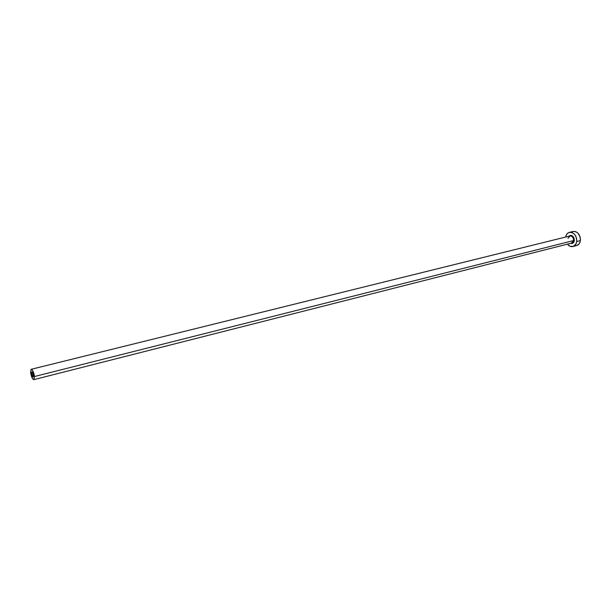 <?xml version="1.0" encoding="UTF-8"?>
<svg xmlns="http://www.w3.org/2000/svg" width="611" height="611" viewBox="0 0 611 611"><rect width="100%" height="100%" fill="white"/><g stroke="black" fill="none" stroke-linecap="round" stroke-linejoin="round"><path stroke-width="0.92" d="M31.566 373.451L31.887 371.885C32.62 372.137 33.162 373.336 33.506 375.49L33.261 377.025L32.375 376.284L31.604 372.298L32.307 372.084L33.055 373.504L33.185 377.063C32.452 376.804 31.917 375.605 31.566 373.451L32.91 373.115L31.566 373.451M33.842 379.645C32.375 379.141 31.298 376.735 30.603 372.443L31.245 369.288C32.711 369.8 33.788 372.206 34.476 376.521L573.53 240.574L34.476 376.521L33.842 379.645L571.644 243.079L573.53 240.574L574.325 240.635L574.065 238.221L573.317 236.793L571.613 235.472L570.353 235.327L568.734 236.266C571.881 234.509 573.752 235.961 574.325 240.635L573.53 240.574C573.508 237.71 572.37 236.174 570.124 235.953L568.024 238.191M571.476 232.226L573.462 231.378L575.669 231.622L577.739 232.921L579.931 236.388L580.442 239.191L580.091 241.895L578.93 244.072L576.578 245.576C578.678 244.927 579.938 243.262 580.381 240.581L576.708 241.513C576.265 244.201 575.012 245.866 572.942 246.516C570.895 246.936 569.047 246.149 567.413 244.156L570.239 246.332L573.477 246.332L575.936 244.01L576.708 241.513L580.381 240.581C580.236 234.525 577.8 231.477 573.072 231.454L569.414 232.348M565.626 237.045C566.13 234.509 567.39 232.951 569.391 232.356C574.119 232.379 576.555 235.434 576.708 241.513L576.624 238.702L575.692 235.999L574.065 233.83L571.988 232.524L569.788 232.279L567.802 233.127L566.321 234.922L565.626 237.045M574.325 240.635L573.019 243.094L570.498 243.369C572.515 243.942 573.79 243.033 574.325 240.635M574.997 245.668L576.097 245.668M571.384 243.125L573.53 240.574C573.454 237.534 572.232 236.006 569.872 235.999L31.253 369.288M34.476 376.521L33.231 371.625L32.07 369.686L31.077 369.372L30.603 372.443L32.223 378.094L32.994 379.24L33.995 379.576L34.476 376.521M568.108 238.313L569.872 235.999M576.608 245.569L572.942 246.516"/></g></svg>
